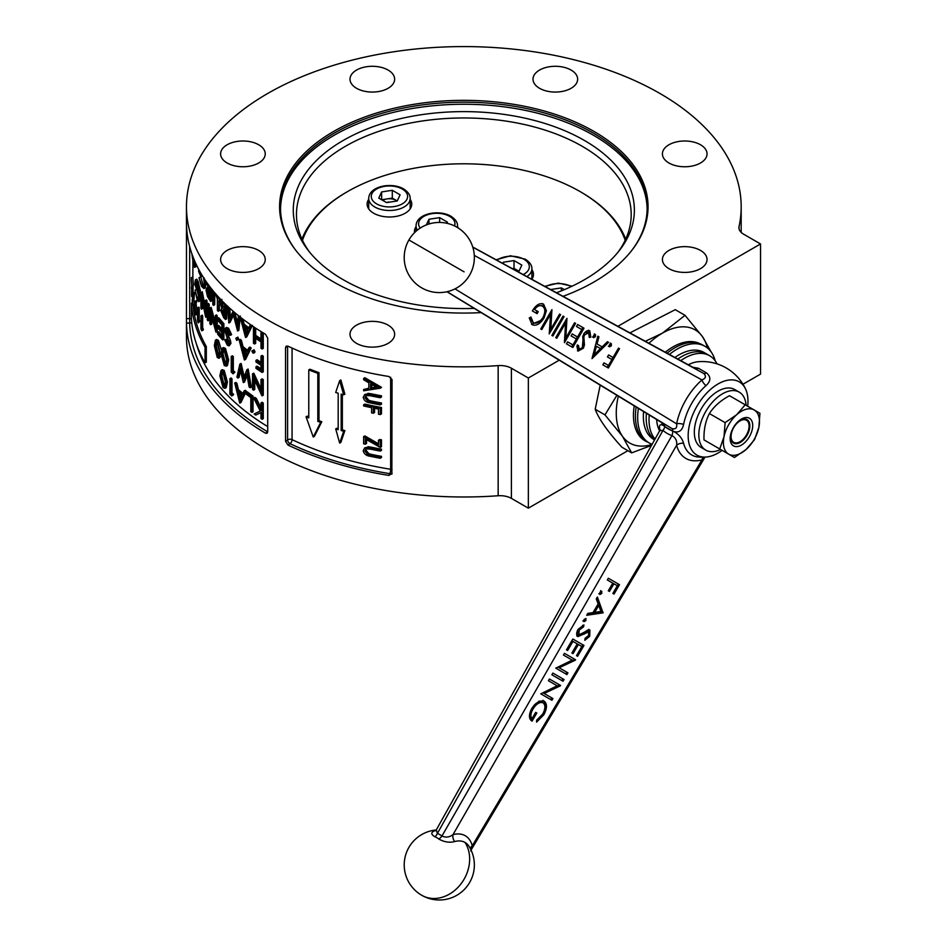 <?xml version="1.0" encoding="UTF-8"?>
<svg xmlns="http://www.w3.org/2000/svg" width="947" height="947" viewBox="0 0 947 947"><rect width="100%" height="100%" fill="white"/><g stroke="black" fill="none" stroke-linecap="round" stroke-linejoin="round"><path stroke-width="1.42" d="M436.52 830.377L435.608 830.72L436.271 829.915L437.384 833.443A26.847 21.911 118.7 0 1 439.751 834.591A26.847 21.911 118.7 0 1 441.929 836.071L671.944 435.561A6.38 3.646 -71.7 0 0 672.678 431.051A6.38 2.758 120.1 0 0 671.944 428.565L447.102 291.7M692.896 367.282L698.436 368.253L706.344 372.822C711.114 376.776 710.984 381.061 705.965 385.666A6.38 2.592 48.6 0 1 701.964 379.925L474.293 255.406M705.965 385.666A44.675 26.031 120 0 0 691.76 403.292A44.675 26.031 120 0 0 683.604 424.398C682.148 431.027 678.502 433.276 672.666 431.157L664.758 426.588L661.148 422.279M656.662 419.545A42.295 24.421 120 0 0 659.005 429.689A47.824 47.824 0 0 0 659.597 430.921A47.824 47.824 0 0 1 659.005 429.689A42.295 24.421 120 0 1 656.662 419.545M696.921 406.275A42.295 24.421 120 0 0 706.344 457.022A42.295 24.421 120 0 0 722.123 450.358A42.295 24.421 120 0 1 706.344 457.022A42.295 24.421 120 0 1 696.921 455.105A42.295 24.421 120 0 1 696.921 406.275A42.295 24.421 120 0 1 739.216 381.854A42.295 24.421 120 0 1 745.585 389.051A42.295 24.421 120 0 0 696.921 406.275M559.57 314.084L560.588 314.664L549.213 333.877L550.562 314.368L541.779 329.58L540.761 328.988L551.923 309.669L550.811 329.26L559.57 314.084L560.588 314.664M574.592 322.761L575.61 323.341L564.448 342.672L565.572 323.034L556.789 338.245L555.782 337.665L566.945 318.334L565.832 337.937L574.592 322.761L575.61 323.341M589.792 330.87L590.786 337.073L589.271 337.499L588.655 332.859L584.559 334.859L583.861 336.99L584.441 344.933L583.376 348.236L577.99 351.148L576.877 346.14L578.487 345.489L579.256 349.23L582.31 347.738L583.553 334.244C585.66 331.142 587.744 330.018 589.792 330.87M592.029 358.593L597.841 336.185L598.942 336.812L597.036 343.974L602.138 346.922L607.429 341.713L608.53 342.352L592.029 358.593M619.504 348.685L608.353 368.016L602.86 364.844L604.008 362.867L608.483 365.447L611.916 359.505L607.441 356.912L608.59 354.936L613.064 357.516L618.498 348.105L619.504 348.685L618.498 348.105M611.36 345.797L609.489 346.862L609.477 344.72L611.348 343.643L611.36 345.797L610.235 345.146L608.365 346.223M595.474 336.623L593.603 337.7L593.591 335.546L595.462 334.48L595.474 336.623L594.349 335.984L592.479 337.049M583.979 328.183L572.828 347.502L566.472 343.832L567.608 341.855L572.959 344.933L576.392 338.99L571.053 335.901L572.189 333.924L577.54 337.014L581.825 329.58L576.486 326.49L577.623 324.513L583.979 328.183L582.855 327.532L581.718 329.509M564.057 316.665L552.894 335.996L551.888 335.416L563.039 316.085L564.057 316.665L563.039 316.085M532.107 324.655L529.243 317.943L530.912 317.032L533.291 322.69C536.476 324.04 539.707 322.3 542.974 317.494C545.567 312.025 545.377 308.237 542.406 306.153C539.968 304.839 537.328 305.952 534.487 309.515L538.239 311.681L537.103 313.658L532.332 310.912C536.061 304.816 539.826 302.59 543.637 304.224L546.407 310.699L544.028 318.003C540.039 324.099 536.061 326.324 532.107 324.655M698.247 361.718A42.295 24.421 120 0 0 688.291 364.761A42.295 24.421 120 0 1 698.247 361.718A47.824 47.824 0 0 1 726.207 367.957A47.824 47.824 0 0 0 698.247 361.718M747.68 406.216A42.295 24.421 120 0 0 745.585 389.051A47.824 47.824 0 0 0 726.207 367.957A47.824 47.824 0 0 1 745.585 389.051A42.295 24.421 120 0 1 747.68 406.216M472.742 247.013L694.778 368.312A6.38 4.498 120.2 0 0 698.436 368.253M706.344 372.822A6.38 2.758 -60.1 0 1 703.739 373.485C706.415 376.219 705.823 378.362 701.964 379.925A50.629 29.511 -60 0 0 685.865 399.883A50.629 29.511 -60 0 0 676.62 423.818C677.212 427.914 675.661 429.5 671.944 428.565L446.913 291.747L662.983 423.392A6.38 4.498 -60.2 0 1 664.747 426.47A6.38 3.622 131.7 0 1 662.983 430.388L437.384 833.443A6.38 3.658 -68.4 0 1 434.945 836.793C430.577 834.212 430.767 832.105 435.513 830.483A32.423 18.715 -60.5 0 1 435.963 830.365M683.604 424.398A6.38 2.592 11.4 0 0 676.62 423.818L454.962 288.882M612.946 357.457L611.809 359.434M608.376 365.388L607.228 367.365M604.008 362.867L607.358 364.796M608.59 354.936L611.94 356.877M610.223 343.003L610.235 345.146M597.841 336.185L598.942 336.812M601.014 346.271L597.036 343.974M607.429 341.713L608.53 342.352M602.126 346.91L600.434 348.579M595.32 345.631L596.421 346.259L594.148 354.794L592.443 356.439M593.047 354.154L594.148 354.794L600.445 348.591L596.421 346.259M594.337 333.829L594.349 335.984M588.679 330.231L589.661 336.422L590.786 337.073M584.524 332.847L587.531 332.208L588.655 332.859M583.541 334.279L584.559 334.859M582.796 335.96L583.861 336.99M582.736 336.339L583.316 344.294L584.441 344.933M583.316 344.294L582.926 346.117M582.358 347.656L583.376 348.236M581.328 348.91L577.481 350.745M577.362 344.838L578.132 348.579L579.256 349.23M577.421 336.943L576.285 338.931M572.852 344.874L571.704 346.851M567.608 341.855L571.834 344.294M572.189 333.924L576.415 336.363M577.623 324.513L582.855 327.532M565.726 337.866L564.4 340.162M564.566 322.454L565.572 323.034M565.892 320.157L564.708 337.286L565.832 337.937M550.704 329.201L549.378 331.486M549.544 313.777L550.562 314.368M550.87 311.492L549.686 328.609L550.811 329.26M529.87 317.6L533.291 322.69M535.86 306.248L541.282 305.502L542.406 306.153M538.239 311.681L534.487 309.515M537.127 311.03L535.978 313.019M542.513 303.573L545.283 310.048L546.407 310.699M545.283 310.048L544.276 314.499M543.01 317.423L544.028 318.003M540.654 320.524L531.575 324.3M186.464 319.624L186.464 336.86A277.353 160.126 0 0 0 267.705 450.085A277.353 160.126 0 0 0 498.158 495.755A15.945 9.198 180 0 1 511.404 498.382L528.343 508.16L528.343 378.007L511.404 368.229A15.945 9.198 0 0 0 498.158 365.613A277.353 160.126 180 0 1 267.705 319.944A277.353 160.126 180 0 1 186.464 206.706A277.353 160.126 180 0 1 357.682 58.773A277.353 160.126 180 0 1 659.941 93.481A277.353 160.126 180 0 1 741.181 206.706A277.353 160.126 180 0 1 739.051 226.534A15.945 9.198 0 0 0 738.92 227.671A15.945 9.198 0 0 0 743.596 234.181L760.536 243.959L617.894 326.313M267.705 431.868L267.042 433.324L265.468 433.158L267.705 431.868L267.705 338.162L265.468 334.244A277.353 160.126 0 0 1 186.488 224.167L186.464 318.642L189.672 318.642L189.672 323.081A3.184 2.604 178.8 0 0 191.696 322.477M267.705 431.856A274.168 158.291 180 0 1 189.672 323.081L186.488 323.081A277.353 160.126 0 0 0 265.468 433.158M186.488 323.081L186.464 318.642M186.512 224.924L186.488 224.167M481.147 312.605A184.227 106.36 180 0 1 333.557 281.922A184.227 106.36 180 0 1 295.642 250.126A184.227 106.36 180 0 1 359.351 119.097A184.227 106.36 180 0 1 594.1 131.503A184.227 106.36 180 0 1 632.004 250.126A184.227 106.36 180 0 1 563.027 296.34M631.578 250.671A183.316 105.827 0 0 0 647.132 208.009A183.316 105.827 0 0 0 593.449 133.172A183.316 105.827 0 0 0 393.68 110.231A183.316 105.827 0 0 0 280.513 208.009A183.316 105.827 0 0 0 296.068 250.671M388.104 325.129A22.314 12.879 0 0 0 363.79 322.347A22.314 12.879 0 0 0 350.011 334.244A22.314 12.879 0 0 0 356.546 343.359A22.314 12.879 0 0 0 380.872 346.152A22.314 12.879 0 0 0 394.639 334.244A22.314 12.879 0 0 0 388.104 325.129M700.508 250.422A22.314 12.879 0 0 0 676.182 247.629A22.314 12.879 0 0 0 662.415 259.537A22.314 12.879 0 0 0 668.949 268.652A22.314 12.879 0 0 0 693.263 271.434A22.314 12.879 0 0 0 707.042 259.537A22.314 12.879 0 0 0 700.508 250.422M700.508 144.773A22.314 12.879 0 0 0 676.182 141.979A22.314 12.879 0 0 0 662.415 153.888A22.314 12.879 0 0 0 668.949 162.991A22.314 12.879 0 0 0 693.263 165.784A22.314 12.879 0 0 0 707.042 153.888A22.314 12.879 0 0 0 700.508 144.773M571.1 70.066A22.314 12.879 0 0 0 546.786 67.273A22.314 12.879 0 0 0 533.007 79.169A22.314 12.879 0 0 0 539.541 88.284A22.314 12.879 0 0 0 563.867 91.078A22.314 12.879 0 0 0 577.646 79.169A22.314 12.879 0 0 0 571.1 70.066M388.104 70.066A22.314 12.879 0 0 0 363.79 67.273A22.314 12.879 0 0 0 350.011 79.169A22.314 12.879 0 0 0 356.546 88.284A22.314 12.879 0 0 0 380.872 91.078A22.314 12.879 0 0 0 394.639 79.169A22.314 12.879 0 0 0 388.104 70.066M258.709 144.773A22.314 12.879 0 0 0 234.383 141.979A22.314 12.879 0 0 0 220.615 153.888A22.314 12.879 0 0 0 227.15 162.991A22.314 12.879 0 0 0 251.464 165.784A22.314 12.879 0 0 0 265.243 153.888A22.314 12.879 0 0 0 258.709 144.773M258.709 250.422A22.314 12.879 0 0 0 234.383 247.629A22.314 12.879 0 0 0 220.615 259.537A22.314 12.879 0 0 0 227.15 268.652A22.314 12.879 0 0 0 251.464 271.434A22.314 12.879 0 0 0 265.243 259.537A22.314 12.879 0 0 0 258.709 250.422M205.049 362.879L205.049 347.253A272.57 157.368 180 0 1 191.401 303.076L191.401 318.701A272.57 157.368 0 0 0 205.049 362.879L206.316 362.145L206.316 346.531A270.984 156.444 0 0 1 193.259 306.473M191.401 303.076L192.501 302.448M205.049 347.253L206.316 346.531M192.442 300.779A272.57 157.368 0 0 0 193.496 306.212L193.496 307.55A272.57 157.368 180 0 1 192.17 300.306L193.271 293.156L192.442 300.779L193.91 299.939L194.407 294.067M193.46 294.612L194.893 293.783M194.478 303.229A270.984 156.444 180 0 1 193.91 299.939M193.271 293.156L194.703 292.327M191.389 287.367L192.88 286.503L192.892 287.568L192.868 286.515M191.531 286.834L191.827 293.653A272.57 157.368 0 0 0 191.957 294.754C191.886 297.216 191.756 297.334 191.554 295.085L191.72 284.929A272.57 157.368 180 0 1 191.318 279.105L191.318 277.767L192.88 276.867A270.984 156.444 180 0 0 193.508 285.343L191.531 286.834L193.508 285.343M191.318 277.767A272.57 157.368 0 0 0 192.016 286.207M191.554 293.807L193.081 292.919L193.058 285.947M191.377 288.444L192.928 287.545M191.827 293.653L193.081 292.919M193.105 294.091L191.957 294.754C191.886 297.216 191.756 297.334 191.554 295.085M204.102 277.838L204.919 284.55L203.913 288.575L201.51 286.314L198.977 277.696L201.522 284.751C203.06 287.663 203.984 287.272 204.315 283.555L203.534 277.625M201.758 274.748L200.977 275.198A272.57 157.368 0 0 1 199.119 271.067L199.509 270.842M201.687 274.784A270.984 156.444 0 0 0 202.279 276.05L202.279 275.613M200.977 275.198L200.977 276.796L202.279 276.05M200.977 276.796A272.57 157.368 180 0 1 198.645 271.54L198.728 269.41M204.919 284.55L206.174 283.816L206.055 281.437M202.208 285.911L202.8 285.568M203.913 288.575L205.179 287.841L206.174 283.816M198.977 277.696L200.705 276.761L202.824 284.005L201.522 284.751M199.391 277.518L200.705 276.761M206.671 291.167L208.553 296.731A272.57 157.368 0 0 0 209.962 298.85L209.962 293.641L207.002 289.936L206.671 291.167L207.855 290.48M208.944 285.461L209.82 289.249L209.038 289.699L209.962 291.037M209.962 296.269A270.984 156.444 180 0 1 209.796 296.009L207.926 290.445M208.553 296.731L209.796 296.009M210.648 287.71L210.648 301.454A272.57 157.368 180 0 1 209.133 299.205L207.464 296.411L206.044 290.125L206.553 288.066L208.589 289.96L206.872 282.608M207.606 283.65L209.405 291.214A272.57 157.368 0 0 0 209.962 292.043L209.962 286.823M210.648 301.454L211.879 300.744L211.879 289.273M262.118 332.231L262.141 349.017A272.57 157.368 180 0 1 260.993 348.271L260.993 341.867A272.57 157.368 180 0 1 254.554 337.57L254.554 343.986A272.57 157.368 180 0 1 253.453 343.216L253.453 327.603A272.57 157.368 0 0 0 254.554 328.36L254.554 335.972L255.678 335.321L255.678 328.159M254.589 327.437L254.589 328.349L255.323 327.922M260.993 338.884A270.984 156.444 180 0 1 255.678 335.321M254.554 335.972A272.57 157.368 0 0 0 260.993 340.269L260.993 332.657L261.928 332.113M262.141 349.017L263.266 348.354L263.266 332.93M260.993 332.657A272.57 157.368 0 0 0 262.141 333.391L263.1 332.835M253.453 327.603L254.187 327.177M254.554 343.986L255.678 343.323L255.678 338.351M197 299.134L195.07 290.161L197.012 297.571L198.621 299.643L199.249 296.683L196.881 283.982L195.555 281.827L195.177 283.555A272.57 157.368 0 0 0 196.585 287.947L196.585 289.545A272.57 157.368 180 0 1 194.822 283.958L195.378 279.91L196.917 282.478L199.071 290.954L199.746 297.749L198.917 301.667L197 299.134M195.07 290.161L196.751 289.249L199.13 298.423M198.917 301.667L200.906 299.323M199.746 297.749L200.906 297.074M200.906 293.949L198.266 281.697L196.751 279.116L195.378 279.91M199.071 290.954L200.397 290.184M196.917 282.478L198.266 281.697M196.585 289.545L197.947 288.764L197.947 287.557M196.585 287.947L197.852 287.213M195.177 283.555L196.431 282.833M197.012 297.571L198.361 296.79M195.378 290.042L196.526 289.38M201.427 309.184A272.57 157.368 180 0 1 200.906 308.083L200.906 292.457A272.57 157.368 0 0 0 201.024 292.718L205.168 312.877L205.168 300.613A272.57 157.368 0 0 0 205.783 301.655L205.783 317.281A272.57 157.368 180 0 1 205.653 317.056L201.427 296.885L201.427 309.184L202.717 308.426L202.717 303.407M200.906 292.457L202.196 292.031M205.168 306.295L202.315 291.96A270.984 156.444 180 0 1 202.196 291.712M201.024 292.718L202.315 291.96M205.168 300.613L206.434 299.879L206.434 301.276M205.783 317.281L207.038 316.547L207.038 300.933A270.984 156.444 180 0 1 206.434 299.879M205.783 301.655L207.038 300.933M207.961 320.82A272.57 157.368 180 0 1 207.31 319.802L207.31 304.176A272.57 157.368 0 0 0 207.961 305.206L207.961 320.82L209.204 320.11L209.204 304.484A270.984 156.444 180 0 1 208.553 303.454L208.553 304.863M207.961 305.206L209.204 304.484M207.31 304.176L208.553 303.454M211.003 312.179L211.773 311.741L215.3 324.904M210.554 324.738A272.57 157.368 180 0 1 209.867 323.732L209.867 308.118A272.57 157.368 0 0 0 210.021 308.343L215.3 327.851L215.3 315.588A272.57 157.368 0 0 0 216.058 316.547L216.058 332.172A272.57 157.368 180 0 1 215.892 331.971L210.554 312.439L210.554 324.738L211.773 324.028L211.773 317.127M209.867 308.118L211.098 307.396L211.098 312.131M215.3 315.588L216.508 314.889A270.984 156.444 180 0 0 217.254 315.86L216.058 316.547M216.058 332.172L217.254 331.474L217.254 315.86M221.858 335.404A270.984 156.444 180 0 1 218.793 331.781L217.597 332.48A272.57 157.368 0 0 0 221.858 337.428L221.858 332.622A272.57 157.368 180 0 1 217.597 327.674L217.597 326.076A272.57 157.368 0 0 0 221.858 331.024L221.858 325.01A272.57 157.368 180 0 1 217.597 320.062L217.597 318.464A272.57 157.368 0 0 0 222.687 324.336L222.687 339.949A272.57 157.368 180 0 1 217.597 334.078L217.597 332.48M221.858 329A270.984 156.444 180 0 1 218.793 325.377L217.597 326.076M217.597 318.464L218.793 317.766A270.984 156.444 180 0 0 223.871 323.649L222.687 324.336M222.687 339.949L223.871 339.275L223.871 323.649M225.836 333.06L229.801 344.01L229.138 345.904L227.339 345.229L224.747 339.926L225.528 339.784L227.434 343.725L228.902 343.205L224.628 330.243L225.398 328.136L227.398 328.881L230.452 335.285L229.588 335.25L227.398 330.479L225.493 331.166L225.836 333.06L227.008 332.385L226.712 329.947M225.493 331.166L226.664 330.491M229.233 341.086L230.405 340.423L227.008 332.385M229.801 344.01L230.961 343.347L230.405 340.423M229.138 345.904L230.961 343.347M224.747 339.926L226.7 339.097L228.606 343.051L227.434 343.725M225.528 339.784L226.7 339.097M228.558 344.163L228.902 343.205M227.398 328.881L228.57 328.207L226.57 327.449L225.398 328.136M230.452 335.285L231.613 334.611L228.57 328.207M238.751 339.192L236.703 340.375L235.803 338.28L236.703 337.771L237.602 339.855L238.751 339.192L237.851 337.108L236.963 337.617M236.703 337.771L237.851 337.108M245.273 355.149L244.077 350.674M246.516 352.568A272.57 157.368 180 0 1 242.42 349.348L244.421 356.912L246.516 352.568M247.629 350.283A270.984 156.444 180 0 1 243.024 346.661L241.378 340.304A270.984 156.444 180 0 1 240.289 339.393L239.153 340.056A272.57 157.368 0 0 0 240.23 340.956L241.887 347.324L243.024 346.661M241.887 347.324A272.57 157.368 0 0 0 247.084 351.396L248.883 347.727L250.008 347.076L249.475 348.176M248.883 347.727A272.57 157.368 0 0 0 250.044 348.591L244.48 360.002L245.628 359.351L251.18 347.928A270.984 156.444 180 0 1 250.008 347.076M250.044 348.591L251.18 347.928M244.48 360.002A272.57 157.368 180 0 1 244.338 359.896L239.153 340.056M240.23 340.956L241.378 340.304M240.633 340.731L242.278 347.087M221.858 354.652L224.226 363.837L225.398 363.151L223.042 353.965L223.385 350.426L222.214 351.112L221.858 354.652L223.042 353.965M224.226 363.837L225.67 364.346L226.617 359.718L224.226 350.615L222.805 350.082L222.214 351.112M224.25 349.041L227.493 360.594L226.262 366.205L224.25 365.459L221.03 353.716L222.249 348.247L224.25 349.041L225.433 348.366L223.433 347.573L222.249 348.247M227.493 360.594L228.665 359.919L225.433 348.366M226.262 366.205L227.434 365.53L228.665 359.919M232.429 394.994L231.826 396.035A272.57 157.368 180 0 1 229.932 394.236L229.932 378.622A272.57 157.368 0 0 0 230.843 379.498L230.843 393.514A272.57 157.368 0 0 0 232.429 394.994M230.843 393.514L232.003 392.839L232.003 378.824A270.984 156.444 180 0 1 231.092 377.948L229.932 378.622M230.843 379.498L232.003 378.824M231.092 393.372L231.092 393.573A270.984 156.444 0 0 0 232.974 395.361L233.589 394.331A270.984 156.444 180 0 1 232.003 392.839M240.645 398.214L239.532 393.845M241.816 395.728A272.57 157.368 180 0 1 237.863 392.425L239.792 400.036L241.816 395.728M239.851 403.126A272.57 157.368 180 0 1 239.709 403.008L234.714 383.062A272.57 157.368 0 0 0 235.756 383.997L237.342 390.389A272.57 157.368 0 0 0 242.373 394.568L244.101 390.933A272.57 157.368 0 0 0 245.226 391.821L239.851 403.126L241 402.463L246.362 391.158A270.984 156.444 180 0 1 245.237 390.282L244.693 391.407M245.226 391.821L246.362 391.158M244.101 390.933L245.237 390.282M242.905 393.419A270.984 156.444 180 0 1 238.49 389.726L236.904 383.322A270.984 156.444 180 0 1 235.862 382.399L234.714 383.062M237.342 390.389L238.49 389.726M235.756 383.997L236.904 383.322M528.343 508.16L627.897 450.677M742.981 384.245L760.536 374.112L760.536 243.959M559.227 360.18L528.343 378.007M342.352 394.437L342.352 429.855A270.984 156.444 0 0 0 344.886 430.577L340.849 442.427L339.665 443.113L343.69 431.264L344.886 430.577M343.69 431.264A272.57 157.368 180 0 1 341.169 430.542L341.169 394.094A272.57 157.368 -0 0 0 343.69 394.828L339.665 380.647L340.849 379.96L344.886 394.141L343.69 394.828M341.169 430.542L342.352 429.855M339.665 380.647L335.7 392.46A272.57 157.368 0 0 0 338.186 393.218L338.186 429.654A272.57 157.368 180 0 1 335.7 428.908L339.665 443.113M335.7 428.908L336.883 428.222A270.984 156.444 0 0 0 338.186 428.624M292.067 348.058L292.067 439.645A3.184 1.835 0 0 0 287.793 439.763A3.184 1.835 0 0 0 287.604 439.882A3.184 1.989 -124.5 0 0 290.042 443.67L287.995 445.078L285.544 441.302L287.604 439.882L287.604 346.176L285.544 347.596L286.183 346.152L287.995 346.164A277.353 160.126 0 0 0 388.968 376.515L392.046 379.605L391.857 474.175M287.995 445.078A277.353 160.126 0 0 0 388.968 475.43L389.797 473.654A3.184 2.51 -155.1 0 0 392.046 473.169M392.046 473.311L388.968 475.43M392.046 469.748A3.184 1.835 0 0 0 390.649 469.274A270.984 156.444 0 0 1 292.067 439.645A3.184 1.645 -64.7 0 1 290.042 443.67A274.168 158.291 180 0 0 389.797 473.654A3.184 0.698 99.2 0 0 390.649 469.274L390.649 377.214M376.196 387.074L371.78 387.773L371.78 384.565M370.537 388.495L376.918 387.489L370.537 383.843L370.537 388.495L371.78 387.773M380.221 388.045L381.487 387.311L364.855 377.723L363.624 378.433L380.221 388.211L363.624 390.78L363.624 389.513L368.845 388.743L368.845 382.848L363.624 379.711L363.624 378.433M368.845 388.211L363.624 389.513M380.221 388.211L381.487 387.477M380.221 403.73L380.221 404.89A272.57 157.368 180 0 1 370.088 402.877C366.264 402.392 363.968 400.534 363.21 397.326L364.713 394.508L370.088 394.544A272.57 157.368 0 0 0 380.221 396.556L380.221 397.716A272.57 157.368 180 0 1 370.17 395.728L366.016 395.574L364.867 397.633L366.098 396.923L368.857 400.332L367.625 401.055L370.17 401.729A272.57 157.368 0 0 0 380.221 403.73L381.487 402.996A270.984 156.444 180 0 1 371.413 401.019L368.857 400.332M364.867 397.633L367.625 401.055M380.221 403.931A270.984 156.444 0 0 0 381.487 404.168L381.487 402.996M380.221 404.89L381.487 404.168M366.631 394.023L364.713 394.508M380.221 396.556L381.487 395.822A270.984 156.444 180 0 1 371.331 393.822L367.874 393.313M370.088 394.544L371.331 393.822M380.221 396.757A270.984 156.444 0 0 0 381.487 396.994L381.487 395.822M380.221 397.716L381.487 396.994M373.307 413.223A272.57 157.368 180 0 1 371.603 412.88L371.603 407.707A272.57 157.368 180 0 1 363.624 405.967L363.624 404.795A272.57 157.368 0 0 0 380.221 408.228L380.221 414.573A272.57 157.368 180 0 1 378.48 414.241L378.48 409.068A272.57 157.368 180 0 1 373.307 408.05L373.307 413.223L374.55 412.501L374.55 408.311M363.624 404.795L364.855 404.085A270.984 156.444 180 0 0 381.487 407.506L380.221 408.228M380.221 414.573L381.487 413.839L381.487 407.506M370.17 455.093A272.57 157.368 0 0 0 380.221 457.093L380.221 458.265A272.57 157.368 180 0 1 370.088 456.253C366.264 455.756 363.968 453.909 363.21 450.689L364.713 447.872L370.088 447.907A272.57 157.368 0 0 0 380.221 449.92L380.221 451.08A272.57 157.368 180 0 1 370.17 449.091L366.016 448.937L364.867 450.997L366.098 450.287L368.857 453.708L367.625 454.418L370.17 455.093L371.413 454.382L368.857 453.708M364.867 450.997L367.625 454.418M380.221 457.093L381.487 456.359A270.984 156.444 180 0 1 371.413 454.382M380.221 457.294A270.984 156.444 0 0 0 381.487 457.531L381.487 456.359M380.221 458.265L381.487 457.531M366.631 447.386L364.713 447.872M380.221 449.92L381.487 449.186A270.984 156.444 180 0 1 371.331 447.185L367.874 446.676M380.221 450.121A270.984 156.444 0 0 0 381.487 450.358L381.487 449.186M380.221 451.08L381.487 450.358M363.624 436.638L378.48 445.208L378.48 440.248A272.57 157.368 0 0 0 380.221 440.568L380.221 447.41L365.293 438.899L365.293 444.19A272.57 157.368 180 0 1 363.624 443.812L363.624 436.638L364.855 435.928L364.855 437.384M378.48 440.248L379.747 439.515A270.984 156.444 180 0 0 381.487 439.846L381.487 446.688L380.221 447.41M365.293 444.19L366.525 443.48L366.525 439.633M366.359 438.283L378.48 445.043M380.221 440.568L381.487 439.846M308.781 369.875L308.781 417.899A272.57 157.368 180 0 1 306.059 416.798L313.256 437.041L314.404 436.366L321.814 421.711L320.666 422.386A272.57 157.368 180 0 1 317.813 421.356L317.813 373.331A272.57 157.368 180 0 1 308.781 369.875L309.918 369.212A270.984 156.444 0 0 0 318.973 372.668L318.973 420.693A270.984 156.444 0 0 0 321.814 421.711M317.813 373.331L318.973 372.668M317.813 421.356L318.973 420.693M307.657 417.449L307.207 416.135A270.984 156.444 0 0 0 308.781 416.775M306.059 416.798L307.207 416.135M313.256 437.041L320.666 422.386M378.48 443.776L364.855 435.928M285.544 347.596L285.544 441.302M260.259 411.01L254.163 413.993L260.307 411.105L253.689 398.048L254.814 397.385L255.536 398.841M260.993 407.648L256.294 398.415A270.984 156.444 180 0 1 254.814 397.385M253.689 398.048A272.57 157.368 0 0 0 255.157 399.066L256.294 398.415M255.157 399.066L260.993 410.477L260.993 402.937L262.118 402.286L262.118 403.659L263.266 403.02A270.984 156.444 180 0 1 262.118 402.286M260.993 402.937A272.57 157.368 0 0 0 262.141 403.671L262.141 419.296L263.266 418.645L263.266 403.02M262.141 419.296A272.57 157.368 180 0 1 260.993 418.55L260.993 412.608L255.737 415.082A272.57 157.368 180 0 1 254.163 413.993M251.89 396.781L251.89 412.395A272.57 157.368 180 0 1 250.813 411.614L250.813 397.598A272.57 157.368 180 0 1 246.267 394.224L246.267 392.614A272.57 157.368 0 0 0 251.89 396.781L253.027 396.118A270.984 156.444 180 0 1 247.404 391.963L246.267 392.614M251.89 412.395L253.027 411.744L253.027 396.118M220.687 376.752L223.019 385.95L224.19 385.275L221.87 376.066L222.214 372.538L221.03 373.213L220.687 376.752L221.87 376.066M223.019 385.95L224.439 386.483L225.362 381.854L223.019 372.739L221.03 373.213L221.622 372.195M223.042 371.165L226.238 382.754L225.031 388.353L223.042 387.583L219.87 375.817L221.065 370.36L223.042 371.165L224.226 370.49L222.249 369.673L221.065 370.36M226.238 382.754L227.41 382.079L224.226 370.49M225.031 388.353L226.203 387.666L227.41 382.079M253.607 390.176A272.57 157.368 180 0 1 252.518 389.406L252.518 373.793A272.57 157.368 0 0 0 252.766 373.97L260.993 391.774L260.993 379.51L262.118 378.859L262.141 395.87A272.57 157.368 180 0 1 261.893 395.716L253.607 377.889L253.607 390.176L254.743 389.525L254.743 380.386M252.518 373.793L253.642 373.461M260.993 388.743L253.891 373.307A270.984 156.444 180 0 1 253.642 373.142M252.766 373.97L253.891 373.307M260.993 379.51A272.57 157.368 0 0 0 262.141 380.244L263.266 379.593A270.984 156.444 180 0 1 262.118 378.859M262.141 395.87L263.266 395.219L263.266 379.593M237.91 378.054A272.57 157.368 180 0 1 236.916 377.19L239.863 364.086A272.57 157.368 0 0 0 240.005 364.204L243.391 378.895L246.895 369.673A272.57 157.368 0 0 0 247.049 369.792L250.197 387.749A272.57 157.368 180 0 1 249.097 386.932L246.788 373.757L243.426 382.6A272.57 157.368 180 0 1 243.284 382.481L240.065 368.501L237.91 378.054L239.058 377.391L240.562 370.691M239.863 364.086L240.952 363.648M244.184 376.776L241.154 363.541A270.984 156.444 180 0 1 241.012 363.423M240.005 364.204L241.154 363.541M246.895 369.673L247.936 369.271M250.197 387.749L251.334 387.086L248.185 369.129A270.984 156.444 180 0 1 248.031 369.022M247.049 369.792L248.185 369.129M243.426 382.6L244.575 381.937L247.06 375.355M232.157 371.331A272.57 157.368 0 0 0 233.767 372.798L233.151 373.84A272.57 157.368 180 0 1 231.234 372.064L231.234 356.439A272.57 157.368 0 0 0 232.157 357.315L232.157 371.331L233.317 370.656L233.317 356.64A270.984 156.444 180 0 1 232.394 355.776L232.394 357.173M232.157 357.315L233.317 356.64M233.151 373.84L234.927 372.135A270.984 156.444 180 0 1 233.317 370.656M233.767 372.798L234.927 372.135M231.234 356.439L232.394 355.776M232.394 371.188L232.394 371.39A270.984 156.444 0 0 0 233.85 372.751M215.087 346.543L217.23 355.859L218.426 355.161L216.295 345.844L216.603 342.329L215.395 343.027L215.087 346.543L216.295 345.844M217.23 355.859L218.556 356.439L219.408 351.858L217.23 342.636L215.395 343.027L215.94 342.033M217.254 341.074L220.213 352.781L219.1 358.333L217.254 357.493L214.342 345.572L215.431 340.174L217.254 341.074L218.461 340.375L216.638 339.476L215.431 340.174M220.213 352.781L221.065 352.296M221.349 349.845L218.461 340.375M219.1 358.333L221.113 356.119M260.993 368.714A270.984 156.444 180 0 1 257.111 366.134L255.974 366.785A272.57 157.368 0 0 0 260.993 370.099L260.993 365.293A272.57 157.368 180 0 1 255.974 361.979L255.974 360.381A272.57 157.368 0 0 0 260.993 363.695L260.993 356.084A272.57 157.368 0 0 0 262.141 356.818L262.141 372.443A272.57 157.368 180 0 1 255.974 368.383L255.974 366.785M260.993 362.31A270.984 156.444 180 0 1 257.111 359.73L255.974 360.381M260.993 356.084L262.118 355.433A270.984 156.444 180 0 0 263.266 356.167L262.141 356.818M262.141 372.443L263.266 371.792L263.266 356.167M254.033 352.391L252.908 353.042L251.89 351.029L252.908 350.437L253.926 352.45L252.908 353.042M252.908 350.437L254.033 349.786L255.051 351.799M247.723 330.041A272.57 157.368 180 0 1 243.58 326.857L245.604 334.409L247.723 330.041M246.445 332.657L245.237 328.159M243.048 324.821A272.57 157.368 0 0 0 248.292 328.869L250.103 325.2A272.57 157.368 0 0 0 251.275 326.052L245.664 337.499A272.57 157.368 180 0 1 245.522 337.381L240.289 317.576A272.57 157.368 0 0 0 241.378 318.476L243.048 324.821L244.184 324.17L242.858 319.103M248.836 327.769A270.984 156.444 180 0 1 244.184 324.17M250.103 325.2L250.742 324.833M251.002 325.01L250.695 325.638M245.664 337.499L246.812 336.836L252.411 325.401M251.275 326.052L251.949 325.661M239.189 316.251L237.709 331.024A272.57 157.368 180 0 1 237.567 330.905L233.163 314.179L228.949 322.998A272.57 157.368 180 0 1 228.819 322.868L227.493 305.94M230.393 316.807L229.719 308.189M228.393 306.828L229.352 319.009L233.14 311.22M237.484 322.548L234.915 312.747M233.258 311.468L237.117 326.17L238.431 315.635M238.159 315.789A272.57 157.368 0 0 0 239.153 316.629L239.449 316.464M228.949 322.998L230.109 322.323L233.447 315.304M237.709 331.024L238.857 330.361L240.289 315.967M222.308 307.704L223.492 307.017L221.989 302.543L220.805 303.229L222.308 307.704L224.06 309.799L224.628 309.468M224.06 309.799A272.57 157.368 0 0 0 224.628 310.403L224.628 304.591A272.57 157.368 180 0 1 223.421 303.3L221.267 301.915L220.805 303.229M221.503 311.314L223.468 315.777A272.57 157.368 0 0 0 224.628 317.008L224.628 312.001A272.57 157.368 180 0 1 224.06 311.385L221.941 310.036L221.503 311.314L222.687 310.628L224.652 315.091M223.468 315.777L224.628 315.102M225.493 304.224L225.493 319.518A272.57 157.368 180 0 1 223.634 317.541L220.687 310.415L221.74 308.284L219.988 302.294L220.722 300.069L221.906 299.382M225.493 319.518L226.664 318.831L226.664 305.348M221.977 311.042L223.776 315.6M217.384 295.795L218.165 311.326L219.361 310.64L219.325 299.43M217.999 298.423L219.159 297.749M218.165 311.326A272.57 157.368 180 0 1 217.372 310.379L217.348 298.909L215.36 293.452L213.572 293.748L213.489 305.419A272.57 157.368 180 0 1 212.767 304.437L213.134 291.345M214.046 292.753L213.572 293.748L214.791 293.049L214.709 304.709L213.489 305.419M195.319 301.146L194.656 304.792L196.041 313.102C195.899 315.387 195.544 315.54 194.952 313.575L194.017 306.082L195.319 301.146L196.704 300.353L195.745 302.756M196.337 312.77C196.917 314.747 197.272 314.605 197.402 312.321L196.053 303.987L196.704 300.353M196.041 313.102L197.402 312.321M197.106 314.132L195.733 314.925L194.952 313.575M194.987 305.869L196.372 305.064M194.656 304.792L196.053 303.987M195.567 302.59L196.94 301.797M197.876 320.536A272.57 157.368 0 0 0 198.515 322.169L198.266 322.88A272.57 157.368 180 0 1 197.509 320.915L197.509 307.905A272.57 157.368 0 0 0 197.876 308.852L197.876 320.536L199.201 319.766L199.201 308.083A270.984 156.444 180 0 1 198.846 307.124L198.846 308.296M197.876 308.852L199.201 308.083M198.266 322.88L199.841 321.4A270.984 156.444 180 0 1 199.201 319.766M198.515 322.169L199.841 321.4M197.509 307.905L198.846 307.124M198.846 319.979L198.846 320.145A270.984 156.444 0 0 0 199.415 321.649M197.923 320.678L198.846 320.145M201.368 328.526A272.57 157.368 0 0 0 202.137 330.089L201.841 330.834A272.57 157.368 180 0 1 200.93 328.952L200.93 315.943A272.57 157.368 0 0 0 201.368 316.854L201.368 328.526L202.658 327.78L202.658 316.109A270.984 156.444 180 0 1 202.22 315.185L202.22 316.357M201.368 316.854L202.658 316.109M200.93 315.943L202.22 315.185M202.22 328.041L202.22 328.207A270.984 156.444 0 0 0 203.132 330.089L203.416 329.343A270.984 156.444 180 0 1 202.658 327.78M201.427 328.656L202.22 328.207M201.841 330.834L203.132 330.089M191.874 253.784A272.57 157.368 0 0 0 194.514 267.445L194.514 260.626M195.911 263.763L195.911 266.64L194.514 267.445M225.824 329.994L225.931 330.917M215.3 322.868L211.252 307.633A270.984 156.444 180 0 1 211.098 307.396M208.719 295.689L210.364 298.494M209.962 287.651L209.678 286.444M204.067 285.745L202.824 284.005M195.721 312.19L194.94 307.017L194.277 307.183L194.964 312.285L195.721 312.19M194.94 307.017L194.277 307.183L194.881 306.828M194.964 312.285L195.709 311.859M309.622 252.174A167.37 96.63 180 0 1 296.458 214.602A167.37 96.63 180 0 1 399.776 125.324A167.37 96.63 180 0 1 582.18 146.276A167.37 96.63 180 0 1 631.199 214.602A167.37 96.63 180 0 1 618.024 252.174M474.222 308.379A170.555 98.476 180 0 1 343.228 279.72A170.555 98.476 180 0 1 308.13 250.292A170.555 98.476 180 0 1 367.105 128.981A170.555 98.476 180 0 1 584.429 140.464A170.555 98.476 180 0 1 619.527 250.292A170.555 98.476 180 0 1 556.481 292.765M280.525 209.05A183.316 105.827 180 0 1 394.508 112.113A183.316 105.827 180 0 1 593.449 135.255A183.316 105.827 180 0 1 647.132 209.05M367.838 207.357A22.314 12.879 180 0 1 368.714 205.83M410.158 199.32A22.314 12.879 180 0 1 411.756 204.102A22.314 12.879 180 0 1 397.977 216.011A22.314 12.879 180 0 1 373.651 213.217A22.314 12.879 180 0 1 367.116 204.102A22.314 12.879 180 0 1 368.714 199.32M414.561 232.654A22.314 12.879 180 0 1 414.455 231.435A22.314 12.879 180 0 1 416.053 226.653M531.883 276.11A22.314 12.879 180 0 1 532.759 277.637M625.174 240.278A164.506 94.972 0 0 0 580.144 191.614L581.044 192.134A165.772 95.706 180 0 1 625.695 239.165M410.158 205.83A22.314 12.879 180 0 1 411.034 207.357M581.044 192.134L580.144 191.614A164.506 94.972 0 0 0 347.502 191.614A164.506 94.972 0 0 0 302.472 240.278M301.951 239.165A165.772 95.706 180 0 1 346.602 192.134L347.502 191.614M531.883 269.611A22.314 12.879 180 0 1 533.481 274.381A22.314 12.879 180 0 1 531.812 279.282M457.496 226.653A22.314 12.879 180 0 1 458.312 228.061M731.072 436.484A12.749 7.363 120 0 0 740.081 441.693A12.749 7.363 120 0 0 749.101 426.079A12.749 7.363 120 0 0 740.081 420.87A12.749 7.363 120 0 0 731.072 436.484M647.712 442.095A55.79 32.21 -60 0 1 645.014 440.817A55.79 32.21 -60 0 1 634.23 405.872M665.291 352.201A55.79 32.21 -60 0 1 672.903 346.945A55.79 32.21 -60 0 1 699.904 343.69M618.32 396.177A65.355 37.738 120 0 0 622.451 436.259L604.979 414.893L616.888 395.313M645.321 341.287L662.474 333.107A65.355 37.738 120 0 0 648.932 343.264M707.373 347.951A65.355 37.738 120 0 0 702.496 336.682A65.355 37.738 120 0 0 662.474 333.107L685.024 315.327L702.496 336.682L711.209 352.035M651.489 445.41L631.661 452.855L622.451 436.259A65.355 37.738 120 0 0 652.01 444.486M685.024 315.327L675.247 309.681L629.933 332.882M600.197 385.133L595.201 409.246C598.646 418.74 607.548 431.394 621.883 447.209L631.661 452.855M604.979 414.893L595.201 409.246M715.234 360.902A55.79 32.21 120 0 0 705.018 346.342L705.018 346.342A55.79 32.21 120 0 0 669.399 354.45M638.385 408.406A55.79 32.21 120 0 0 649.228 442.971L646.979 441.669A55.79 32.21 120 0 1 636.147 407.044M702.769 345.039L705.018 346.342L702.769 345.039A55.79 32.21 120 0 0 667.09 353.184M646.979 441.669L649.228 442.971A55.79 32.21 120 0 0 652.104 444.321M655.04 439.065A50.215 28.99 -60 0 1 649.026 419.71A50.215 28.99 -60 0 1 649.251 415.023M680.739 360.641A50.215 28.99 -60 0 1 709.634 355.729A50.215 28.99 -60 0 1 716.997 363.873M646.197 418.077A50.215 28.99 -60 0 1 646.422 413.306A50.215 28.99 120 0 0 646.197 418.077A50.215 28.99 120 0 0 654.661 439.751A50.215 28.99 -60 0 1 646.197 418.077M677.827 359.055A50.215 28.99 -60 0 1 706.805 354.083A50.215 28.99 120 0 0 677.827 359.055M643.593 411.578A50.215 28.99 120 0 0 643.356 416.431A50.215 28.99 120 0 0 653.761 439.42L654.578 439.893M709.634 355.729L703.976 352.45A50.215 28.99 120 0 0 674.927 357.469M660.047 429.974A6.38 4.498 -15.1 0 0 659.834 429.642C658.721 424.493 660.367 423.404 664.758 426.363A33.488 27.345 -61.3 0 0 668.475 429.05A33.488 27.345 -61.3 0 0 672.666 430.921C678.478 433.844 682.124 437.988 683.604 443.362A44.675 25.794 120.5 0 0 691.76 454.998A44.675 25.794 120.5 0 0 698.495 457.034A47.824 47.824 0 0 0 706.344 457.022M683.604 443.362A6.38 4.522 -14.8 0 0 676.62 445.256L452.986 834.662A38.318 22.124 -59.5 0 1 472.257 845.789L471.097 850.027L704.982 457.117M436.236 829.986A35.063 35.063 0 0 0 421.746 895.282L421.746 895.282A35.063 35.063 0 0 0 469.12 846.488A32.423 18.715 120.5 0 0 465.048 842.463A32.423 18.715 120.5 0 0 454.678 841.552C449.482 842.925 444.179 842.072 438.792 839.018A22.716 18.549 -61.3 0 0 436.946 837.764A22.716 18.549 -61.3 0 0 434.945 836.793M454.678 841.552A6.38 4.486 74.9 0 1 452.986 834.662C449.517 837.266 445.836 837.74 441.929 836.071A6.38 3.646 -51.6 0 1 438.792 839.018M536.582 722.147L536.641 720.193L542.726 714.038C545.484 708.818 545.602 705.053 543.069 702.757C539.624 701.751 536.251 703.881 532.96 709.137C530.604 713.257 530.261 716.477 531.918 718.785L535.671 712.357L536.807 713.02L532.048 721.176C528.639 718.844 528.592 714.571 531.906 708.32L538.89 701.194L544.04 701.005C547.319 703.704 547.259 708.297 543.838 714.748L536.582 722.147M532.96 709.137L531.835 708.474C535.126 703.219 538.5 701.088 541.944 702.106L543.069 702.757M531.835 708.474C529.48 712.594 529.136 715.814 530.793 718.122L531.918 718.785M542.915 700.342C546.206 703.053 546.135 707.634 542.714 714.085L536.629 720.75M535.682 712.369L531.007 720.383M542.714 714.085L543.838 714.748M562.92 678.881L561.914 680.597L551.888 674.809L552.894 673.08L564.057 679.532L563.039 681.26L551.888 674.809M561.914 680.597L563.039 681.26M576.119 643.214L571.834 640.728L566.472 649.855L572.828 639L583.979 645.44L577.623 656.307L576.486 655.644M571.929 653.004L573.053 653.667L571.905 653.004L577.244 643.865L571.929 653.004M580.7 645.866L577.268 643.865L578.392 644.528L573.053 653.667M582.855 644.789L576.51 655.655L581.825 646.517L578.392 644.528M584.015 619.527L585.885 618.462L585.873 620.605L584.003 621.67L584.015 619.527M582.89 621.019L584.761 619.942L585.873 620.605M599.889 594.503L599.901 592.36L601.771 591.295L601.759 593.438L599.889 594.503M600.647 590.632L600.647 592.775L598.776 593.84M600.647 592.775L601.759 593.438M436.271 829.915L659.739 430.66L662.983 430.388A37.963 30.991 118.7 0 0 671.944 435.561C675.649 437.68 677.212 440.911 676.62 445.256A50.629 29.227 -59.5 0 0 685.865 458.443A50.629 29.227 -59.5 0 0 701.964 459.887L704.935 457.164M703.384 457.176A6.38 4.498 -104.9 0 0 701.964 459.887L472.257 845.789A6.38 4.51 165.4 0 0 470.493 848.914M613.916 583.778L609.442 591.425L608.294 590.774L612.78 583.115L617.349 585.755L612.875 593.414L614.023 594.077L612.875 593.414L618.379 584.039M616.225 585.104L612.792 583.115L608.317 590.774L609.442 591.425M611.644 582.464L607.347 579.966L608.353 578.25L619.504 584.69L614.023 594.077M586.69 615.29L587.791 613.407L593.023 612.626L598.137 603.902L596.267 598.906L597.379 597.012L603.05 612.839L586.69 615.29M596.835 597.924L602.067 611.94L603.192 612.591M600.954 611.442L598.729 605.5L594.704 612.378L600.954 611.442M594.704 612.378L593.58 611.715L597.604 604.837L598.729 605.5M602.067 611.94L587.223 614.39M601.925 612.188L603.05 612.839M582.594 625.328L582.417 626.227L583.541 626.89L579.209 630.039L578.889 634.904L580.393 634.845L587.566 630.122L589.898 630.027L589.721 636.277L584.832 640.314L585.057 638.361L588.691 635.425L588.927 631.779L577.871 636.633C576.226 635.153 576.297 632.738 578.061 629.376L579.209 630.039M582.417 626.227L578.084 629.388L577.777 634.253L578.889 634.904M588.774 629.364L588.608 635.615L589.721 636.277M588.608 635.615L584.974 639.095M588.241 631.637L585.625 631.566L576.747 635.97M585.625 631.566L586.749 632.217M582.997 633.507L584.121 634.17M578.061 629.376L583.932 624.937L583.541 626.89M575.397 660.13L559.168 667.789L567.951 672.855L566.945 674.584L555.782 668.144L572.201 660.118L563.441 655.052L564.448 653.323L575.61 659.763L574.273 659.467L558.043 667.126L559.168 667.789M571.065 659.455L572.201 660.118M571.077 659.455L563.441 655.04M566.827 672.204L565.821 673.933L555.782 668.132M560.375 685.817L544.146 693.476L552.93 698.543L551.923 700.271L540.761 693.831L557.179 685.794L548.42 680.739L549.426 679.011L560.588 685.45L559.251 685.154L543.033 692.813L544.146 693.476M548.42 680.727L557.179 685.794M551.805 697.892L550.799 699.608L540.773 693.82M612.78 583.115L607.335 579.978M577.244 643.865L572.959 641.391L567.608 650.53L566.472 649.867M746.094 405.304A33.476 19.331 120 0 0 739.24 392.141L734.73 389.537A33.476 19.331 120 0 0 701.254 408.867A33.476 19.331 120 0 0 701.254 447.517L705.764 450.121A33.476 19.331 120 0 0 720.596 449.47M739.24 392.141A33.476 19.331 120 0 0 705.764 411.472A33.476 19.331 120 0 0 705.764 450.121M749.408 418.254A15.945 9.198 120 0 0 733.463 427.464A15.945 9.198 120 0 0 733.463 445.871A15.945 9.198 120 0 0 749.408 436.662A15.945 9.198 120 0 0 749.408 418.254M733.475 443.113A13.554 7.825 -60 0 1 733.475 427.464A13.554 7.825 -60 0 1 747.029 419.639L747.029 419.639A13.554 7.825 -60 0 1 747.029 435.289A13.554 7.825 -60 0 1 733.475 443.113L733.475 443.113M736.766 414.644A25.51 14.726 120 0 0 724.017 436.733L725.106 422.634L736.766 414.644L745.218 404.795L754.191 409.98A25.51 14.726 120 0 0 736.766 414.644M746.106 449.482A25.51 14.726 120 0 0 758.855 427.393L754.546 439.633L746.106 449.482L734.434 457.472L704 439.893L728.681 454.146A25.51 14.726 120 0 0 746.106 449.482M754.191 409.98L759.944 413.294L758.855 427.393A25.51 14.726 120 0 0 754.191 409.98M719.708 448.973L724.017 436.733A25.51 14.726 120 0 0 728.681 454.146L734.434 457.472M704 439.893C703.68 429.914 705.468 421.143 709.386 413.555L725.106 422.634M709.386 413.555C713.955 406.405 720.667 400.463 729.498 395.716L745.218 404.795M550.692 289.557L561.358 287.9L564.365 289.64M561.358 290.871L561.358 287.9M517.5 271.469L518.98 271.244L517.926 270.641A9.565 5.516 0 0 0 513.262 269.149M512.327 268.64L514.02 268.38L514.02 260.579L503.354 262.224L503.354 263.74M502.798 263.432L503.354 262.224M518.98 271.244L521.833 265.077L514.02 260.579M518.861 271.256A9.565 5.516 0 0 0 517.926 270.641L514.02 268.38M446.901 223.291L447.446 222.131L439.633 217.621L428.967 219.278L426.339 224.924M439.633 222.45L439.633 217.621M428.967 224.001L428.967 219.278M397.124 200.977A9.565 5.516 0 0 0 396.201 200.362A9.565 5.516 0 0 0 386.956 198.929A9.565 5.516 0 0 0 382.671 200.362M389.915 202.09A6.38 3.681 0 0 0 386.423 202.516M397.243 200.965L400.108 194.798L392.295 190.288L381.629 191.945L378.764 198.101L386.577 202.611L397.243 200.965L392.295 198.101L392.295 190.288M381.629 191.945L381.629 199.758L392.295 198.101M408.915 239.982A35.063 35.063 0 0 0 421.746 287.888A35.063 35.063 0 0 0 469.653 275.056A35.063 35.063 0 0 0 456.821 227.15A35.063 35.063 0 0 0 408.915 239.982L464.077 271.836M472.802 247.191L703.739 373.485L472.742 247.025M582.997 340.589L584.11 341.24M739.051 226.534L739.051 228.807M192.868 260.247L192.868 276.879M227.6 337.345L228.772 336.67M511.404 368.229L511.404 498.382M498.158 495.755L498.158 365.613M189.672 246.611L189.672 318.642A3.184 1.835 180 0 1 191.424 318.938M370.17 401.729L371.413 401.019M370.088 447.907L371.331 447.185M196.36 343.773A270.984 156.444 0 0 0 267.705 426.6M218.165 301.904L219.361 301.205M213.489 296.056L214.709 295.357M421.746 895.282A35.063 28.635 -60 0 0 464.077 879.23A35.063 28.635 120 0 0 465.048 842.463M600.848 592.893L599.913 594.515M585.968 618.521L585.045 620.119M572.769 641.273L567.454 650.435M571.242 286.586A18.171 10.488 0 0 0 545.472 286.752M531.883 279.164L531.883 268.818A20.727 11.968 180 0 1 526.899 276.607M523.206 274.583A18.171 10.488 0 0 0 524.011 259.312A18.171 10.488 0 0 0 496.915 260.224M457.496 227.552L457.496 225.871A20.727 11.968 180 0 1 457.318 227.446M454.56 225.954A18.171 10.488 0 0 0 449.624 216.366A18.171 10.488 0 0 0 426.446 215.147A18.171 10.488 0 0 0 420.208 228.097M417.402 230.109A20.727 11.968 180 0 1 416.053 225.871L416.053 231.246M410.158 208.885L410.158 198.539A20.727 11.968 180 0 1 397.361 209.583A20.727 11.968 180 0 1 374.787 206.991A20.727 11.968 180 0 1 368.714 198.539L368.714 208.885M376.586 203.865A18.171 10.488 0 0 0 402.286 203.865A18.171 10.488 0 0 0 402.286 189.033A18.171 10.488 0 0 0 376.586 189.033A18.171 10.488 0 0 0 376.586 203.865M741.181 232.394L741.181 206.706M186.464 224.463L186.464 206.706M193.318 295.819L191.815 296.683M207.795 287.343L206.553 288.066M254.755 352.521L253.618 353.172M195.84 305.206L194.443 306.023M659.739 430.66L660.13 429.547L660.331 430.684M470.742 850.998L471.097 850.027M572.059 286.195L558.339 283.106L544.714 286.337M531.883 268.818C532.096 265.432 529.894 262.224 525.289 259.182L510.504 255.785L496.086 259.774M457.496 225.871C457.709 222.486 455.507 219.278 450.902 216.236C439.23 209.251 416.23 213.359 416.053 225.871M410.158 198.539C410.371 195.153 408.169 191.945 403.564 188.903C391.892 181.919 368.892 186.026 368.714 198.539"/></g></svg>

